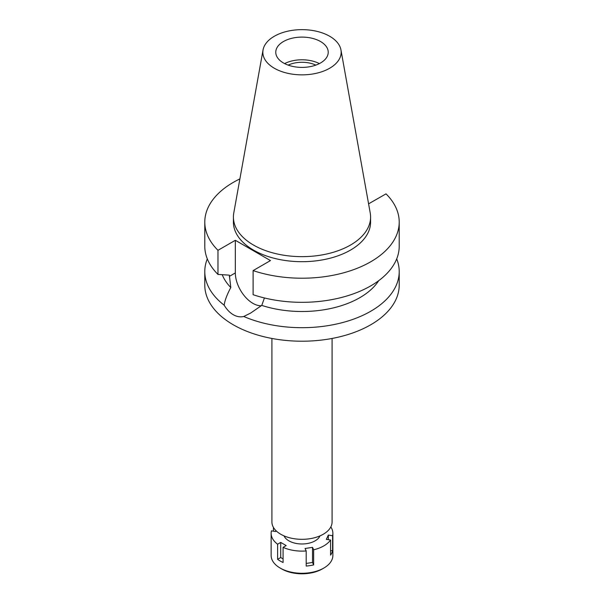 <?xml version="1.0" encoding="UTF-8"?>
<svg xmlns="http://www.w3.org/2000/svg" width="604" height="604" viewBox="0 0 604 604"><rect width="100%" height="100%" fill="white"/><g stroke="black" fill="none" stroke-linecap="round" stroke-linejoin="round"><path stroke-width="0.91" d="M329.686 68.237A39.154 22.605 180 0 1 285.171 72.661A39.154 22.605 180 0 1 263.05 49.921A39.154 22.605 180 0 1 274.314 36.263A39.154 22.605 180 0 1 315.099 30.947A39.154 22.605 180 0 1 340.95 49.921A39.154 22.605 180 0 1 329.686 68.237M340.95 49.921L370.222 212.963A68.592 39.6 180 0 1 370.592 217.047A68.592 39.6 180 0 1 350.501 245.05A68.592 39.6 180 0 1 275.749 253.635A68.592 39.6 180 0 1 233.408 217.047A68.592 39.6 180 0 1 233.778 212.963L263.05 49.921M320.55 62.959A26.229 15.145 0 0 0 328.229 52.254A26.229 15.145 0 0 0 312.041 38.256A26.229 15.145 0 0 0 283.45 41.54A26.229 15.145 0 0 0 275.771 52.254A26.229 15.145 0 0 0 291.959 66.244A26.229 15.145 0 0 0 320.55 62.959M284.612 63.594A26.229 15.145 180 0 1 319.388 63.594M315.832 65.119A21.91 12.654 0 0 0 288.168 65.119M271.913 338.451L271.913 521.954A30.087 17.373 0 0 0 290.486 537.998A30.087 17.373 0 0 0 323.276 534.238A30.087 17.373 0 0 0 332.087 521.954L332.087 338.451M261.358 305.73A24.847 14.345 60 0 1 235.333 272.925L235.333 240.294L217.976 250.313A97.214 56.127 180 0 1 204.786 222.091L204.786 246.19A97.214 56.127 0 0 0 217.976 274.42L229.339 275.137L230.796 287.519C226.93 294.835 224.718 300.732 224.175 305.194A97.214 56.127 180 0 1 204.786 271.566L204.786 285.088A97.214 56.127 0 0 0 264.801 336.941A97.214 56.127 0 0 0 370.743 324.771A97.214 56.127 0 0 0 399.214 285.088L399.214 271.566A97.214 56.127 180 0 1 370.743 311.249A97.214 56.127 180 0 1 243.752 316.496L250.63 313.068L261.774 305.397L264.424 297.953M204.786 271.566A97.214 56.127 180 0 1 207.3 258.882M224.175 305.194C226.81 309.565 229.837 312.736 233.257 314.692C236.7 316.692 240.196 317.296 243.752 316.496M222.227 274.699A81.782 47.218 0 0 0 230.796 287.519M396.7 258.882A97.214 56.127 180 0 1 399.214 271.566M261.774 305.397A81.782 47.218 0 0 0 378.7 280.679M368.583 203.835L386.024 193.861A97.214 56.127 180 0 1 399.214 222.091A97.214 56.127 180 0 1 350.463 270.743A97.214 56.127 180 0 1 253.106 270.6L253.106 294.707A97.214 56.127 0 0 0 350.463 294.85A97.214 56.127 0 0 0 399.214 246.19L399.214 222.091M235.333 240.294L270.464 260.581L253.106 270.6M204.786 222.091A97.214 56.127 180 0 1 239.894 178.912M233.408 217.047L233.408 222.091A68.592 39.6 0 0 0 275.749 258.678A68.592 39.6 0 0 0 350.501 250.094A68.592 39.6 0 0 0 370.592 222.091L370.592 217.047M217.976 250.313L217.976 274.42M330.826 526.93A30.864 17.818 180 0 1 332.864 533.294A30.864 17.818 180 0 1 332.577 535.718L328.334 535.061L326.341 539.364L330.577 540.021A30.864 17.818 180 0 1 323.82 545.888A30.864 17.818 180 0 1 313.65 549.791L312.517 547.345L305.065 548.5L306.198 550.946A30.864 17.818 180 0 1 283.08 547.367L286.175 545.578L280.724 542.422L277.621 544.219A30.864 17.818 180 0 1 271.136 533.294A30.864 17.818 180 0 1 271.423 530.863L275.666 531.52L276.036 530.727M284.039 535.891A18.52 10.691 0 0 0 297.062 543.592A18.52 10.691 0 0 0 315.092 540.852A18.52 10.691 0 0 0 319.961 535.891M306.198 563.441L312.517 562.46L312.517 547.345M312.517 562.46L313.65 564.906L313.65 549.791M306.198 550.946L306.198 566.061A30.864 17.818 180 0 0 313.65 564.906M277.621 544.219L277.621 559.334A30.864 17.818 180 0 0 283.08 562.483L283.08 547.367M273.423 527.39L273.423 531.173M271.136 533.294L271.136 555.469A30.864 17.818 0 0 0 280.18 568.062A30.864 17.818 0 0 0 323.82 568.062L323.82 568.062A30.864 17.818 0 0 0 332.864 555.469L332.864 533.294M330.577 540.021L330.577 555.136A30.864 17.818 180 0 0 332.577 550.833L332.577 535.718M330.577 550.523L332.577 550.833M328.334 539.674L328.334 535.061M322.294 568.945L323.82 568.062L322.294 568.945A28.698 16.572 0 0 1 281.706 568.945L280.18 568.062M277.621 559.334L280.724 557.545L280.724 542.422M283.08 558.904L280.724 557.545M229.339 276.39L235.333 272.925"/></g></svg>
